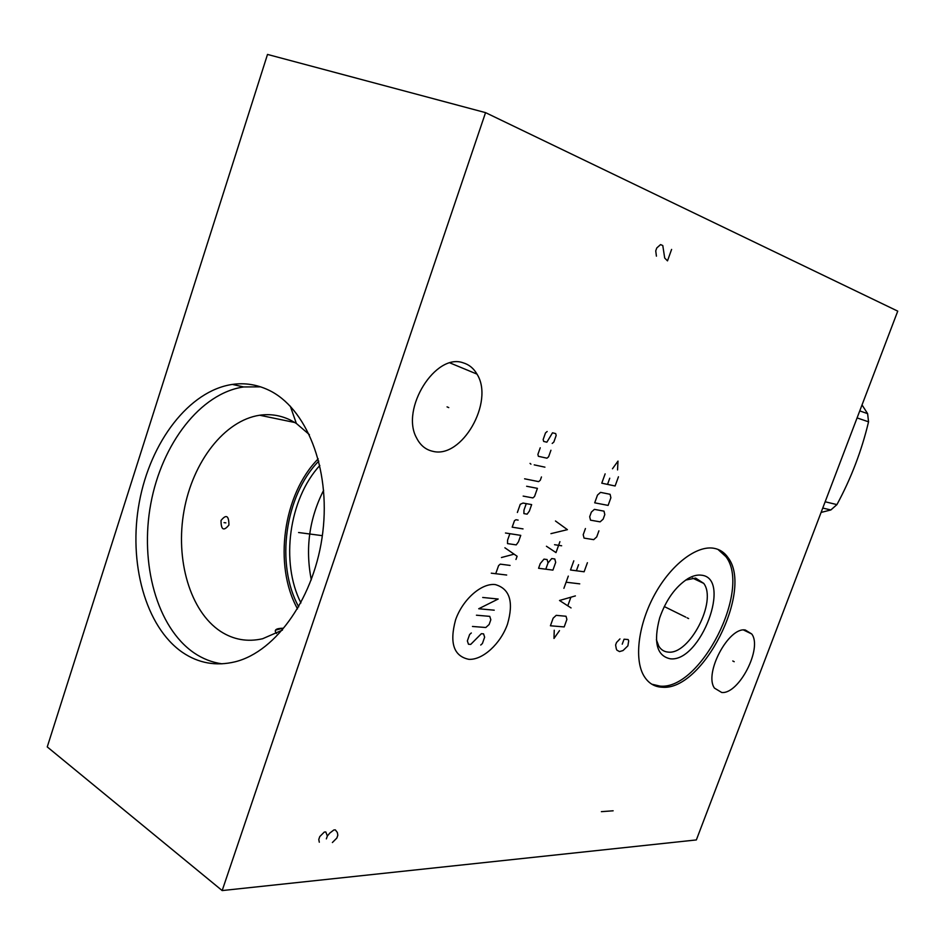<?xml version="1.0" encoding="UTF-8"?>
<svg xmlns="http://www.w3.org/2000/svg" width="945" height="945" viewBox="0 0 945 945"><rect width="100%" height="100%" fill="white"/><g stroke="black" fill="none" stroke-linecap="round" stroke-linejoin="round"><path stroke-width="1.42" d="M222.169 890.568L696.359 839.928L897.75 311.141L485.553 112.632L267.506 54.432L47.25 746.916L222.169 890.568L485.553 112.632M713.912 548.277C719.771 549.328 724.484 552.447 728.04 557.621C753.661 590.495 702.69 691.185 662.161 687.228C654.212 686.897 648.057 682.987 643.687 675.51C633.941 658.63 638.513 623.594 654.991 593.968C671.411 564.271 696.749 545.159 713.912 548.277M463.192 362.833C469.051 364.557 473.646 368.314 476.989 374.114C494.613 401.672 461.881 459.128 432.751 451.297C425.663 449.737 420.265 445.272 416.544 437.878C400.278 408.972 435.645 352.544 463.192 362.833M745.333 630.02L751.736 633.977C762.698 648.069 738.978 694.41 721.72 692.484L714.491 688.137C703.73 673.584 728.701 626.653 745.333 630.02M268.451 390.002C306.085 407.531 330.62 467.94 322.812 532.082C315.24 596.248 276.601 651.542 235.187 661.784C216.098 666.39 198.521 663.272 182.479 652.393C145.294 626.748 128.047 562.44 139.328 502.114C150.456 441.764 189.142 390.757 232.364 384.414C244.802 382.666 256.827 384.532 268.451 390.002M222.04 663.827C212.093 662.433 202.785 658.807 194.127 652.948C156.917 627.48 139.588 563.61 150.798 503.709C161.855 443.772 200.482 393.167 243.668 386.954L260.584 386.848M309.417 434.676L296.352 423.443L290.458 420.1C280.582 415.316 270.317 413.697 259.674 415.233C224.437 420.478 192.804 461.739 184.039 510.678C175.144 559.594 189.992 611.309 220.622 631.425C233.51 639.741 247.507 642.187 262.615 638.737L282.472 630.079M276.531 633.493C273.719 630.138 275.763 628.39 282.649 628.248L275.515 630.173M318.205 458.868C283.11 494.093 273.188 565.453 297.545 608.875M318.784 461.101C284.858 495.463 275.243 564.578 298.726 606.855M319.835 465.46C289.016 498.96 280.216 562.31 300.923 602.91M323.627 490.278C309.251 518.71 305.14 548.572 311.307 579.852M322.717 532.874L321.95 538.449M656.385 639.718L658.759 646.108C661.004 649.782 664.122 651.778 668.103 652.085C689.437 655.109 717.326 601.174 703.73 583.372L695.614 578.08L685.657 580.076M701.379 575.186C732.375 578.033 700.611 662.539 670.265 658.795C656.787 655.913 653.255 642.305 659.657 617.947C666.071 599.709 675.545 586.573 688.054 578.553C692.909 575.765 697.351 574.643 701.379 575.186M651.778 684.192L660.094 686.117C700.647 690.11 751.582 589.526 725.914 556.652L717.905 549.364M862.029 404.933L867.616 413.65L868.549 421.824C861.675 450.706 851.138 478.3 836.927 504.606L830.856 509.957L821.087 512.426M859.761 410.898L867.616 413.65M857.091 417.914L868.549 421.824M825.15 501.771L836.927 504.606M822.752 508.067L830.856 509.957M225.879 522.868L224.036 522.632M298.573 532.519L322.351 535.673M221.024 520.471C221.035 529.932 223.67 531.456 228.914 525.042C228.879 515.557 226.245 514.033 221.024 520.471M687.133 617.829L688.61 618.562M685.763 617.144L664.264 606.548M619.955 638.903L616.53 642.482L615.608 644.974L616.305 648.849L616.884 650.148L619.507 651.589L623.027 650.562L627.882 645.848L628.685 640.84L628.13 639.529L624.054 639.222L622.235 644.171M447.056 406.87L448.757 407.614M732.777 660.98L734.206 661.701M455.561 619.92C449.324 643.061 453.754 656.196 468.874 659.338C482.812 660.142 500.626 643.699 507.489 624.161C513.879 601.953 509.816 588.759 495.322 584.589C481.607 582.817 462.648 599.425 455.561 619.92M471.319 632.973L469.63 634.497L467.362 640.911L468.484 644.254L470.728 644.395L481.359 633.693L483.568 633.859L484.643 637.19L482.399 643.521L480.733 645.033M476.434 615.207L489.77 616.364L490.833 619.731L489.144 624.491L485.813 627.504L472.465 626.464M494.223 610.186L478.713 608.757L498.18 599.024L482.706 597.464M506.685 575.032L491.282 573.178M510.087 565.417L500.259 564.141L498.582 565.63L495.723 573.709M515.97 559.475L517.116 556.262L504.89 547.781M501.441 557.526L514.08 554.16M509.875 533.689L507.571 540.197L507.512 543.611L516.242 544.887L518.462 541.816L520.754 535.366L505.469 533.004M518.143 520.104L515.958 519.738L514.482 520.648L512.178 527.168L523.034 528.905M526.27 503.638L523.967 510.158L523.896 513.596L527.133 514.163L529.354 511.103L531.657 504.606L523.022 503.059L520.258 504.299L517.376 512.473M523.164 496.101L532.885 497.92L534.539 496.491L537.421 488.352L526.637 486.262M524.605 478.808L538.662 481.631L540.304 480.214L541.461 476.953M544.934 467.161L534.208 464.869M530.948 464.172L530.05 463.393L530.948 464.172M540.233 447.8L537.894 454.415L538.39 456.305L546.966 458.195L548.608 456.801L550.935 450.245M552.199 443.441L553.841 442.047L556.168 435.48L555.695 433.578L552.506 432.798L546.871 442.189L543.659 441.433L543.162 439.531L545.501 432.904L547.167 431.499M545.785 569.197L548.017 562.948L547.096 559.546L544.001 559.121L540.256 563.551L538.579 568.264L552.908 570.118L555.695 562.358L554.786 558.967L551.738 558.554L548.017 562.948M561.637 545.773L554.55 544.71M546.434 546.257L556.003 552.601L559.912 541.674M550.947 533.641L567.413 529.661L555.459 520.99M554.242 630.232L553.983 638.454L559.487 630.646M564.189 626.925L566.894 619.436L566.031 616.258L556.215 615.349L553.132 618.195L550.415 625.779L564.189 626.925M575.399 595.905L559.523 600.488L571.052 607.93M567.886 605.544L570.792 597.5M579.746 583.856L566.102 582.214M563.905 588.31L568.299 576.107M573.804 560.81L570.508 569.989L584.116 571.784L587.4 562.712M578.576 564.673L576.379 570.768M585.428 528.55L583.207 534.716L584.057 538.107L593.708 539.654L596.72 536.914L598.917 530.83M600.134 521.853L603.146 519.148L604.8 514.564L604.009 511.15L594.405 509.367L591.357 512.095L589.692 516.738L590.519 520.163L600.134 521.853M608.119 505.398L610.883 497.743L610.092 494.294L600.536 492.369L597.488 495.074L594.7 502.823L608.119 505.398M605.131 473.858L601.776 483.19L615.124 485.99L618.455 476.776M609.761 478.205L607.529 484.395M617.546 469.913L617.995 461.089L612.478 468.779M671.6 249.421L667.489 260.867L664.701 258.032L662.788 245.558L660.567 244.59L656.775 247.956L655.736 250.862L656.421 256.154M332.392 842.527L336.857 838.038L337.837 835.215L337.341 832.486L335.333 829.864L333.845 829.97L329.84 833.041L327.348 836.018L325.812 831.954L324.289 832.061L319.764 836.597L318.772 839.467L319.304 842.208M326.356 838.865L327.348 836.018M601.386 811.66L613.14 810.798M232.364 384.414L243.668 386.954M296.352 423.443L290.316 406.173M259.674 415.233L294.899 422.533M451.391 362.644L451.131 363.4M703.73 583.372L692.413 578.033M728.04 557.621L725.914 556.652M476.989 374.114L450.08 362.963M751.736 633.977L743.573 630.008"/></g></svg>
